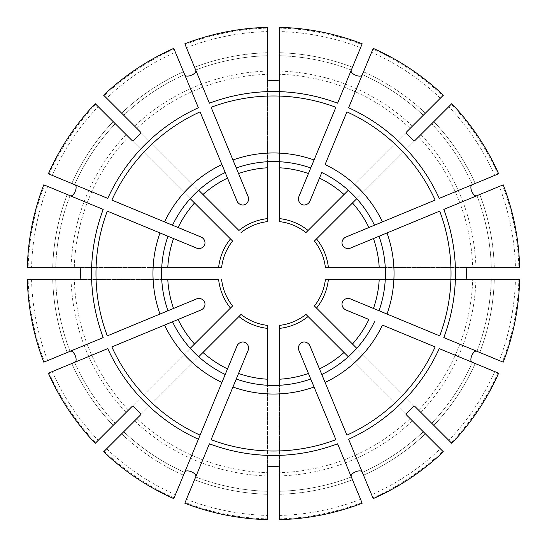 <?xml version="1.0" encoding="UTF-8"?>
<svg xmlns="http://www.w3.org/2000/svg" width="547" height="547" viewBox="0 0 547 547"><rect width="100%" height="100%" fill="white"/><g stroke="black" fill="none" stroke-linecap="round" stroke-linejoin="round"><path stroke-width="0.41" stroke-dasharray="2.73 2.05" d="M310.026 346.087L319.475 368.89M325.082 382.442L346.914 435.138M348.61 439.234L372.904 497.893A245.425 245.425 0 0 0 442.769 451.207L308.091 316.535A55.213 55.213 0 0 1 279.469 328.391L279.469 472.704A199.293 199.293 0 0 0 410.141 418.578M298.997 350.654L308.44 373.457M314.053 387.009L335.885 439.706M337.581 443.802L362.182 503.199M414.688 406.243L356.747 348.302L348.302 356.747L406.243 414.688M346.087 236.974L368.89 227.525M382.442 221.918L435.138 200.086M439.234 198.39L497.893 174.096A245.425 245.425 0 0 0 451.207 104.231L316.535 238.909A55.213 55.213 0 0 1 328.391 267.531L472.704 267.531A199.293 199.293 0 0 0 418.578 136.859M350.654 248.003L373.457 238.56M387.009 232.947L439.706 211.115M443.802 209.419L502.461 185.125A245.425 245.425 0 0 1 518.85 267.531L472.704 267.531M236.974 200.913L227.525 178.11M221.918 164.558L200.086 111.861M198.39 107.766L174.096 49.107A245.425 245.425 0 0 0 104.231 95.793L238.909 230.465A55.213 55.213 0 0 1 267.531 218.609L267.531 74.296A199.293 199.293 0 0 0 136.859 128.422M248.003 196.346L238.56 173.543M232.947 159.991L211.115 107.294M209.419 103.198L184.818 43.801M79.8 279.469L161.741 279.469A111.916 111.916 0 0 0 167.963 310.751M79.8 267.531L161.741 267.531A111.916 111.916 0 0 1 167.963 236.249M200.913 310.026L178.11 319.475M164.558 325.082L111.861 346.914M107.766 348.61L49.107 372.904A245.425 245.425 0 0 0 95.793 442.769L230.465 308.091A55.213 55.213 0 0 1 218.609 279.469L74.296 279.469A199.293 199.293 0 0 0 128.422 410.141M196.346 298.997L173.543 308.44M159.991 314.053L107.294 335.885M103.198 337.581L44.539 361.875A245.425 245.425 0 0 1 28.15 279.469L74.296 279.469M279.469 467.2L279.469 385.259A111.916 111.916 0 0 0 310.751 379.037M267.531 467.2L267.531 385.259A111.916 111.916 0 0 1 236.249 379.037M186.431 47.692A242.013 242.013 0 0 1 267.531 31.562L267.531 55.712A217.87 217.87 0 0 0 195.669 70.009L194.527 67.247L195.669 70.009A217.87 217.87 0 0 1 267.531 55.712L267.531 27.35M140.757 132.312L198.698 190.253A111.916 111.916 0 0 1 225.214 172.531M174.096 49.107L175.402 52.266A242.013 242.013 0 0 0 106.644 98.2L103.663 95.226M106.644 98.2L104.231 95.793M196.346 248.003L173.543 238.56M159.991 232.947L107.294 211.115M103.198 209.419L44.539 185.125A245.425 245.425 0 0 0 28.15 267.531L218.609 267.531A55.213 55.213 0 0 1 230.465 238.909L128.422 136.859A199.293 199.293 0 0 0 74.296 267.531M43.801 184.818L44.539 185.125M49.107 174.096A245.425 245.425 0 0 1 95.793 104.231L98.2 106.644A242.013 242.013 0 0 0 52.266 175.402L107.766 198.39M200.913 236.974L178.11 227.525M164.558 221.918L111.861 200.086M52.266 175.402L48.368 173.789M98.2 106.644L113.167 121.612A220.851 220.851 0 0 0 71.814 183.498L74.577 184.64A217.87 217.87 0 0 1 115.28 123.725A217.87 217.87 0 0 0 74.577 184.64A217.87 217.87 0 0 1 115.28 123.725L113.167 121.612L115.28 123.725M27.35 279.469L28.15 279.469M48.368 373.211L49.107 372.904M140.757 414.688L198.698 356.747A111.916 111.916 0 0 0 225.214 374.469M123.725 431.72A217.87 217.87 0 0 0 184.64 472.423L183.498 475.186L184.64 472.423A217.87 217.87 0 0 1 123.725 431.72A217.87 217.87 0 0 0 184.64 472.423A217.87 217.87 0 0 1 123.725 431.72L238.909 316.535A55.213 55.213 0 0 0 267.531 328.391L267.531 518.85A245.425 245.425 0 0 1 185.125 502.461L209.419 443.802M106.644 448.8A242.013 242.013 0 0 0 175.402 494.734L183.498 475.186A220.851 220.851 0 0 1 121.612 433.833L103.663 451.774M248.003 350.654L238.56 373.457M232.947 387.009L211.115 439.706M184.818 503.199L185.125 502.461M279.469 519.65L279.469 472.704M351.331 476.991L352.473 479.753L351.331 476.991A217.87 217.87 0 0 1 279.469 491.288A217.87 217.87 0 0 0 351.331 476.991A217.87 217.87 0 0 1 279.469 491.288A217.87 217.87 0 0 0 351.331 476.991M372.904 497.893L371.598 494.734A242.013 242.013 0 0 0 440.356 448.8L443.337 451.774M371.598 494.734L363.502 475.186A220.851 220.851 0 0 0 425.388 433.833L423.275 431.72A217.87 217.87 0 0 1 362.36 472.423L373.211 498.632M440.356 448.8L442.769 451.207M497.893 372.904A245.425 245.425 0 0 1 451.207 442.769L448.8 440.356A242.013 242.013 0 0 0 494.734 371.598L439.234 348.61M346.087 310.026L368.89 319.475M382.442 325.082L435.138 346.914M494.734 371.598L498.632 373.211M132.312 140.757L190.253 198.698A111.916 111.916 0 0 0 172.531 225.214M47.692 186.431A242.013 242.013 0 0 0 31.562 267.531L55.712 267.531A217.87 217.87 0 0 1 70.009 195.669A217.87 217.87 0 0 0 55.712 267.531L27.35 267.531M172.531 321.786A111.916 111.916 0 0 0 190.253 348.302L132.312 406.243M104.231 451.207A245.425 245.425 0 0 0 174.096 497.893L198.39 439.234M279.469 518.85A245.425 245.425 0 0 0 361.875 502.461M321.786 374.469A111.916 111.916 0 0 0 348.302 356.747M356.747 348.302A111.916 111.916 0 0 0 374.469 321.786M451.207 442.769L316.535 308.091A55.213 55.213 0 0 0 328.391 279.469L518.85 279.469A245.425 245.425 0 0 1 502.461 361.875L443.802 337.581M379.037 310.751A111.916 111.916 0 0 0 385.259 279.469L467.2 279.469M467.2 267.531L385.259 267.531A111.916 111.916 0 0 0 379.037 236.249M374.469 225.214A111.916 111.916 0 0 0 356.747 198.698L348.302 190.253A111.916 111.916 0 0 0 321.786 172.531M423.275 115.28A217.87 217.87 0 0 0 362.36 74.577L363.502 71.814L362.36 74.577A217.87 217.87 0 0 1 423.275 115.28A217.87 217.87 0 0 0 362.36 74.577A217.87 217.87 0 0 1 423.275 115.28L442.769 95.793A245.425 245.425 0 0 0 372.904 49.107L348.61 107.766M442.769 95.793L308.091 230.465A55.213 55.213 0 0 0 279.469 218.609L279.469 28.15A245.425 245.425 0 0 1 361.875 44.539L337.581 103.198M267.531 31.562L267.531 28.15A245.425 245.425 0 0 0 185.125 44.539M267.531 28.15L267.531 74.296M310.751 167.963A111.916 111.916 0 0 0 279.469 161.741L279.469 79.8M267.531 79.8L267.531 161.741A111.916 111.916 0 0 0 236.249 167.963M241.029 232.591A52.232 52.232 0 0 1 267.531 221.61A52.232 52.232 0 0 0 241.029 232.591M361.875 44.539L360.569 47.692A242.013 242.013 0 0 0 279.469 31.562L279.469 27.35M279.469 31.562L279.469 28.15M298.997 196.346L308.44 173.543M314.053 159.991L335.885 107.294M360.569 47.692L362.182 43.801M406.243 132.312L348.302 190.253M440.356 98.2A242.013 242.013 0 0 0 371.598 52.266L363.502 71.814A220.851 220.851 0 0 1 425.388 113.167L443.337 95.226M518.85 267.531L515.438 267.531A242.013 242.013 0 0 0 499.308 186.431L503.199 184.818M499.308 186.431L502.461 185.125M502.461 361.875L499.308 360.569A242.013 242.013 0 0 0 515.438 279.469L519.65 279.469M515.438 279.469L518.85 279.469M498.632 173.789L497.893 174.096M350.654 298.997L373.457 308.44M387.009 314.053L439.706 335.885M499.308 360.569L503.199 362.182M515.438 267.531L519.65 267.531M70.009 351.331A217.87 217.87 0 0 1 55.712 279.469A217.87 217.87 0 0 0 70.009 351.331A217.87 217.87 0 0 1 55.712 279.469A217.87 217.87 0 0 0 70.009 351.331L43.801 362.182M52.266 371.598A242.013 242.013 0 0 0 98.2 440.356L115.28 423.275A217.87 217.87 0 0 1 74.577 362.36A217.87 217.87 0 0 0 115.28 423.275L95.226 443.337M98.2 440.356L95.793 442.769M175.402 494.734L174.096 497.893M121.612 433.833A220.851 220.851 0 0 0 183.498 475.186L173.789 498.632M267.531 491.288A217.87 217.87 0 0 1 195.669 476.991A217.87 217.87 0 0 0 267.531 491.288A217.87 217.87 0 0 1 195.669 476.991A217.87 217.87 0 0 0 267.531 491.288L267.531 519.65M186.431 499.308A242.013 242.013 0 0 0 267.531 515.438L267.531 518.85M279.469 515.438A242.013 242.013 0 0 0 360.569 499.308M448.8 440.356L431.72 423.275A217.87 217.87 0 0 0 472.423 362.36A217.87 217.87 0 0 1 431.72 423.275L451.774 443.337M476.991 351.331A217.87 217.87 0 0 0 491.288 279.469A217.87 217.87 0 0 1 476.991 351.331A217.87 217.87 0 0 0 491.288 279.469A217.87 217.87 0 0 1 476.991 351.331M491.288 267.531A217.87 217.87 0 0 0 476.991 195.669A217.87 217.87 0 0 1 491.288 267.531A217.87 217.87 0 0 0 476.991 195.669A217.87 217.87 0 0 1 491.288 267.531M494.734 175.402A242.013 242.013 0 0 0 448.8 106.644L431.72 123.725A217.87 217.87 0 0 1 472.423 184.64A217.87 217.87 0 0 0 431.72 123.725L451.774 103.663M448.8 106.644L451.207 104.231M371.598 52.266L372.904 49.107M425.388 113.167A220.851 220.851 0 0 0 363.502 71.814L373.211 48.368M351.331 70.009A217.87 217.87 0 0 0 279.469 55.712A217.87 217.87 0 0 1 351.331 70.009A217.87 217.87 0 0 0 279.469 55.712A217.87 217.87 0 0 1 351.331 70.009M175.402 52.266L184.64 74.577A217.87 217.87 0 0 0 123.725 115.28A217.87 217.87 0 0 1 184.64 74.577L173.789 48.368M71.814 183.498A220.851 220.851 0 0 1 113.167 121.612L95.226 103.663M95.793 104.231L128.422 136.859M31.562 279.469A242.013 242.013 0 0 0 47.692 360.569L44.539 361.875M31.562 267.531L28.15 267.531M221.61 267.531A52.232 52.232 0 0 1 232.591 241.029A52.232 52.232 0 0 0 221.61 267.531M47.692 360.569L67.247 352.473A220.851 220.851 0 0 1 52.724 279.469A220.851 220.851 0 0 0 67.247 352.473M232.591 305.971A52.232 52.232 0 0 1 221.61 279.469A52.232 52.232 0 0 0 232.591 305.971M267.531 325.39A52.232 52.232 0 0 1 241.029 314.409A52.232 52.232 0 0 0 267.531 325.39M267.531 515.438L267.531 494.276A220.851 220.851 0 0 1 194.527 479.753A220.851 220.851 0 0 0 267.531 494.276M305.971 314.409A52.232 52.232 0 0 1 279.469 325.39A52.232 52.232 0 0 0 305.971 314.409M425.388 433.833A220.851 220.851 0 0 1 363.502 475.186L362.36 472.423A217.87 217.87 0 0 0 423.275 431.72A217.87 217.87 0 0 1 362.36 472.423A217.87 217.87 0 0 0 423.275 431.72M325.39 279.469A52.232 52.232 0 0 1 314.409 305.971A52.232 52.232 0 0 0 325.39 279.469M314.409 241.029A52.232 52.232 0 0 1 325.39 267.531A52.232 52.232 0 0 0 314.409 241.029M279.469 221.61A52.232 52.232 0 0 1 305.971 232.591A52.232 52.232 0 0 0 279.469 221.61M310.026 200.913L319.475 178.11M325.082 164.558L346.914 111.861M414.688 140.757L356.747 198.698M236.974 346.087L227.525 368.89M221.918 382.442L200.086 435.138M184.64 74.577A217.87 217.87 0 0 0 123.725 115.28A217.87 217.87 0 0 1 184.64 74.577M70.009 195.669A217.87 217.87 0 0 0 55.712 267.531A217.87 217.87 0 0 1 70.009 195.669M67.247 194.527A220.851 220.851 0 0 0 52.724 267.531A220.851 220.851 0 0 1 67.247 194.527M74.577 362.36A217.87 217.87 0 0 0 115.28 423.275A217.87 217.87 0 0 1 74.577 362.36M134.576 420.869A202.527 202.527 0 0 0 267.531 475.938M136.859 418.578A199.293 199.293 0 0 0 267.531 472.704M279.469 475.938A202.527 202.527 0 0 0 412.424 420.869M431.72 423.275A217.87 217.87 0 0 0 472.423 362.36A217.87 217.87 0 0 1 431.72 423.275M420.869 412.424A202.527 202.527 0 0 0 475.938 279.469M418.578 410.141A199.293 199.293 0 0 0 472.704 279.469M475.938 267.531A202.527 202.527 0 0 0 420.869 134.576M472.423 184.64A217.87 217.87 0 0 0 431.72 123.725A217.87 217.87 0 0 1 472.423 184.64M412.424 126.131A202.527 202.527 0 0 0 279.469 71.062M410.141 128.422A199.293 199.293 0 0 0 279.469 74.296M267.531 55.712A217.87 217.87 0 0 0 195.669 70.009A217.87 217.87 0 0 1 267.531 55.712M267.531 71.062A202.527 202.527 0 0 0 134.576 126.131M71.814 363.502A220.851 220.851 0 0 0 113.167 425.388A220.851 220.851 0 0 1 71.814 363.502M279.469 494.276A220.851 220.851 0 0 0 352.473 479.753A220.851 220.851 0 0 1 279.469 494.276M433.833 425.388A220.851 220.851 0 0 0 475.186 363.502A220.851 220.851 0 0 1 433.833 425.388M479.753 352.473A220.851 220.851 0 0 0 494.276 279.469A220.851 220.851 0 0 1 479.753 352.473M494.276 267.531A220.851 220.851 0 0 0 479.753 194.527A220.851 220.851 0 0 1 494.276 267.531M475.186 183.498A220.851 220.851 0 0 0 433.833 121.612A220.851 220.851 0 0 1 475.186 183.498M352.473 67.247A220.851 220.851 0 0 0 279.469 52.724A220.851 220.851 0 0 1 352.473 67.247M267.531 52.724A220.851 220.851 0 0 0 194.527 67.247A220.851 220.851 0 0 1 267.531 52.724M183.498 71.814A220.851 220.851 0 0 0 121.612 113.167A220.851 220.851 0 0 1 183.498 71.814M126.131 134.576A202.527 202.527 0 0 0 71.062 267.531M71.062 279.469A202.527 202.527 0 0 0 126.131 412.424"/><path stroke-width="0.82" d="M348.302 356.747L344.036 352.473A105.886 105.886 0 0 1 319.475 368.89L346.914 435.138A177.529 177.529 0 0 0 435.138 346.914L382.442 325.082A120.531 120.531 0 0 1 325.082 382.442L310.026 346.087A6.427 5.969 67.5 0 0 302.053 342.436A6.427 5.969 67.5 0 0 298.997 350.654L314.053 387.009A120.531 120.531 0 0 1 232.947 387.009L248.003 350.654A6.427 5.969 112.5 0 0 244.947 342.436A6.427 5.969 112.5 0 0 236.974 346.087L221.918 382.442A120.531 120.531 0 0 1 164.558 325.082L200.913 310.026A6.427 5.969 157.5 0 0 204.564 302.053A6.427 5.969 157.5 0 0 196.346 298.997L159.991 314.053A120.531 120.531 0 0 1 159.991 232.947L196.346 248.003A6.427 5.969 22.5 0 0 204.564 244.947A6.427 5.969 22.5 0 0 200.913 236.974L164.558 221.918A120.531 120.531 0 0 1 221.918 164.558L227.525 178.11A105.886 105.886 0 0 0 202.964 194.527L238.909 230.465A55.213 55.213 0 0 1 267.531 218.609L267.531 221.61A52.232 52.232 0 0 0 241.029 232.591M362.49 472.752C361.731 467.979 348.637 473.381 351.461 477.319M310.751 379.037A111.916 111.916 0 0 1 236.249 379.037L211.115 439.706A177.529 177.529 0 0 0 335.885 439.706L308.44 373.457A105.886 105.886 0 0 1 279.469 379.221L279.469 325.39A52.232 52.232 0 0 0 305.971 314.409L308.091 316.535L305.971 314.409M406.243 414.688C405.553 414.004 413.997 405.559 414.688 406.243L451.774 443.337A246.225 246.225 0 0 0 498.632 373.211L439.234 348.61A181.96 181.96 0 0 1 348.61 439.234L373.211 498.632A246.225 246.225 0 0 0 443.337 451.774L406.243 414.688M356.747 198.698L352.473 202.964A105.886 105.886 0 0 1 368.89 227.525L435.138 200.086A177.529 177.529 0 0 0 346.914 111.861L325.082 164.558A120.531 120.531 0 0 1 382.442 221.918L346.087 236.974A6.427 5.969 -22.5 0 0 342.436 244.947A6.427 5.969 -22.5 0 0 350.654 248.003L387.009 232.947A120.531 120.531 0 0 1 387.009 314.053L350.654 298.997A6.427 5.969 22.5 0 0 342.436 302.053A6.427 5.969 22.5 0 0 346.087 310.026L368.89 319.475A105.886 105.886 0 0 1 352.473 344.036L316.535 308.091A55.213 55.213 0 0 0 328.391 279.469L325.39 279.469A52.232 52.232 0 0 1 314.409 305.971L316.535 308.091L314.409 305.971M472.752 184.51C467.979 185.269 473.381 198.363 477.319 195.539M379.037 310.751L439.706 335.885A177.529 177.529 0 0 0 439.706 211.115L379.037 236.249A111.916 111.916 0 0 1 379.037 310.751L373.457 308.44A105.886 105.886 0 0 0 379.221 279.469L325.39 279.469M202.964 194.527L198.698 190.253L190.253 198.698L194.527 202.964A105.886 105.886 0 0 0 178.11 227.525L111.861 200.086A177.529 177.529 0 0 1 200.086 111.861L236.974 200.913A6.427 5.969 -112.5 0 0 244.947 204.564A6.427 5.969 -112.5 0 0 248.003 196.346L232.947 159.991A120.531 120.531 0 0 1 314.053 159.991L298.997 196.346A6.427 5.969 -67.5 0 0 302.053 204.564A6.427 5.969 -67.5 0 0 310.026 200.913L321.786 172.531A111.916 111.916 0 0 1 374.469 225.214M184.51 74.248C185.269 79.021 198.363 73.619 195.539 69.681M236.249 167.963A111.916 111.916 0 0 1 310.751 167.963L335.885 107.294A177.529 177.529 0 0 0 211.115 107.294L238.56 173.543A105.886 105.886 0 0 1 267.531 167.779L267.531 221.61M194.527 344.036L190.253 348.302L198.698 356.747L202.964 352.473A105.886 105.886 0 0 0 227.525 368.89L225.214 374.469A111.916 111.916 0 0 1 172.531 321.786L178.11 319.475A105.886 105.886 0 0 0 194.527 344.036L230.465 308.091A55.213 55.213 0 0 1 218.609 279.469L161.741 279.469L161.741 267.531L221.61 267.531A52.232 52.232 0 0 1 232.591 241.029L230.465 238.909A55.213 55.213 0 0 0 218.609 267.531L221.61 267.531M79.8 267.531C80.778 267.524 80.778 279.462 79.8 279.469L27.35 279.469A246.225 246.225 0 0 0 43.801 362.182L103.198 337.581A181.96 181.96 0 0 1 103.198 209.419L43.801 184.818A246.225 246.225 0 0 0 27.35 267.531L79.8 267.531M225.214 374.469L198.39 439.234A181.96 181.96 0 0 1 107.766 348.61L48.368 373.211A246.225 246.225 0 0 0 95.226 443.337L132.312 406.243C132.996 405.553 141.441 413.997 140.757 414.688L103.663 451.774A246.225 246.225 0 0 0 173.789 498.632L200.086 435.138A177.529 177.529 0 0 1 111.861 346.914L172.531 321.786M74.248 362.49C79.021 361.731 73.619 348.637 69.681 351.461M279.469 379.221L279.469 385.259L267.531 385.259L267.531 325.39A52.232 52.232 0 0 1 241.029 314.409L238.909 316.535L241.029 314.409M267.531 467.2C267.524 466.222 279.462 466.222 279.469 467.2L279.469 519.65A246.225 246.225 0 0 0 362.182 503.199L337.581 443.802A181.96 181.96 0 0 1 209.419 443.802L184.818 503.199A246.225 246.225 0 0 0 267.531 519.65L267.531 467.2M184.818 43.801L209.419 103.198A181.96 181.96 0 0 1 337.581 103.198L362.182 43.801A246.225 246.225 0 0 0 279.469 27.35L279.469 79.8C279.476 80.778 267.538 80.778 267.531 79.8L267.531 27.35A246.225 246.225 0 0 0 184.818 43.801M103.663 95.226L140.757 132.312C141.447 132.996 133.003 141.441 132.312 140.757L95.226 103.663A246.225 246.225 0 0 0 48.368 173.789L107.766 198.39A181.96 181.96 0 0 1 198.39 107.766L173.789 48.368A246.225 246.225 0 0 0 103.663 95.226M167.963 236.249A111.916 111.916 0 0 0 167.963 310.751L107.294 335.885A177.529 177.529 0 0 1 107.294 211.115L173.543 238.56A105.886 105.886 0 0 0 167.779 267.531M74.577 184.64L71.814 183.498M202.964 352.473L238.909 316.535A55.213 55.213 0 0 0 267.531 328.391L267.531 325.39M123.725 431.72L121.612 433.833M236.249 379.037L238.56 373.457A105.886 105.886 0 0 0 267.531 379.221M344.036 352.473L308.091 316.535A55.213 55.213 0 0 1 279.469 328.391L279.469 325.39M423.275 431.72L425.388 433.833M172.531 225.214A111.916 111.916 0 0 1 225.214 172.531M194.527 202.964L232.591 241.029M167.779 279.469A105.886 105.886 0 0 0 173.543 308.44L167.963 310.751M221.61 279.469A52.232 52.232 0 0 0 232.591 305.971L230.465 308.091L232.591 305.971M195.539 477.319C198.376 473.408 185.296 467.965 184.51 472.752M374.469 321.786A111.916 111.916 0 0 1 321.786 374.469M477.319 351.461C473.408 348.624 467.965 361.704 472.752 362.49M356.747 348.302L352.473 344.036M379.037 236.249L373.457 238.56A105.886 105.886 0 0 1 379.221 267.531L385.259 267.531L385.259 279.469L379.221 279.469M379.221 267.531L328.391 267.531A55.213 55.213 0 0 0 316.535 238.909L314.409 241.029A52.232 52.232 0 0 1 325.39 267.531L328.391 267.531L325.39 267.531M352.473 202.964L314.409 241.029M351.461 69.681C348.624 73.592 361.704 79.035 362.49 74.248M348.302 190.253L344.036 194.527A105.886 105.886 0 0 0 319.475 178.11L321.786 172.531M344.036 194.527L308.091 230.465A55.213 55.213 0 0 0 279.469 218.609L279.469 221.61A52.232 52.232 0 0 1 305.971 232.591L308.091 230.465L305.971 232.591M310.751 167.963L308.44 173.543A105.886 105.886 0 0 0 279.469 167.779L279.469 221.61M267.531 167.779L267.531 161.741L279.469 161.741L279.469 167.779M443.337 95.226L406.243 132.312C405.559 133.003 414.004 141.447 414.688 140.757L451.774 103.663A246.225 246.225 0 0 1 498.632 173.789L439.234 198.39A181.96 181.96 0 0 0 348.61 107.766L373.211 48.368A246.225 246.225 0 0 1 443.337 95.226M423.275 115.28L425.388 113.167M503.199 184.818L443.802 209.419A181.96 181.96 0 0 1 443.802 337.581L503.199 362.182A246.225 246.225 0 0 0 519.65 279.469L467.2 279.469C466.222 279.476 466.222 267.538 467.2 267.531L519.65 267.531A246.225 246.225 0 0 0 503.199 184.818M70.009 351.331L67.247 352.473M267.531 491.288L267.531 494.276M69.681 195.539C73.592 198.376 79.035 185.296 74.248 184.51"/></g></svg>
